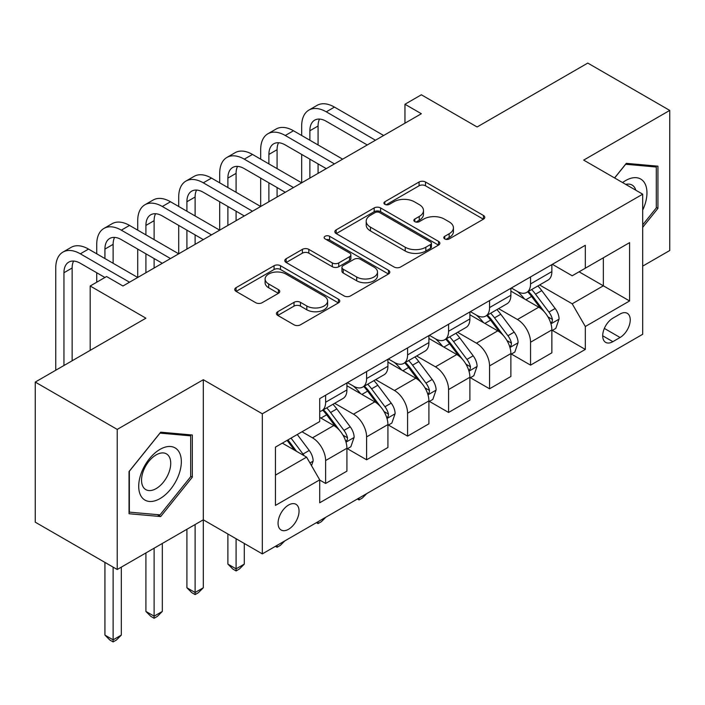 <?xml version="1.0" encoding="UTF-8"?>
<svg xmlns="http://www.w3.org/2000/svg" width="705" height="705" viewBox="0 0 705 705"><rect width="100%" height="100%" fill="white"/><g stroke="black" fill="none" stroke-linecap="round" stroke-linejoin="round"><path stroke-width="1.06" d="M444.732 238.916A3.19 1.842 0 0 0 449.244 238.916L483.436 219.176A4.556 2.626 0 0 0 484.776 217.316A4.556 2.626 0 0 0 483.436 215.457L425.503 182.005A4.556 2.626 0 0 0 419.07 182.005L384.868 201.753A3.19 1.842 0 0 0 383.934 203.049A3.19 1.842 0 0 0 384.868 204.353A3.19 1.842 0 0 0 389.371 204.353L393.795 201.797A14.567 8.407 0 0 1 414.399 201.797L419.228 204.582A14.567 8.407 0 0 1 423.493 210.531A14.567 8.407 0 0 1 419.228 216.479L414.804 219.035A3.19 1.842 0 0 0 413.87 220.33A3.19 1.842 0 0 0 414.804 221.634A3.19 1.842 0 0 0 419.308 221.634L423.731 219.079A14.567 8.407 0 0 1 444.335 219.079L449.156 221.863A14.567 8.407 0 0 1 453.43 227.812A14.567 8.407 0 0 1 449.156 233.76L444.732 236.316A3.19 1.842 0 0 0 443.798 237.611A3.19 1.842 0 0 0 444.732 238.916L444.732 236.316M288.556 529.27A14.84 8.566 120 0 0 298.25 516.192A14.84 8.566 120 0 0 295.977 504.304A14.84 8.566 120 0 0 288.556 505.036A14.84 8.566 120 0 0 278.863 518.113A14.84 8.566 120 0 0 281.136 530.01A14.84 8.566 120 0 0 288.556 529.27M277.77 311.716A4.556 2.626 0 0 0 276.43 313.575A4.556 2.626 0 0 0 277.77 315.426L294.02 324.811A4.556 2.626 0 0 0 300.462 324.811L338.435 302.886A4.556 2.626 0 0 0 339.775 301.026A4.556 2.626 0 0 0 338.435 299.167L280.502 265.723A4.556 2.626 0 0 0 274.069 265.723L236.087 287.649A4.556 2.626 0 0 0 234.756 289.508A4.556 2.626 0 0 0 236.087 291.368L255.721 302.701A4.556 2.626 0 0 0 262.154 302.701L278.413 293.315A4.556 2.626 0 0 0 279.744 291.456A4.556 2.626 0 0 0 278.413 289.596L268.675 283.974A12.179 7.032 0 0 1 265.106 279.004A12.179 7.032 0 0 1 272.623 272.509A12.179 7.032 0 0 1 285.895 274.033L324.036 296.056A12.179 7.032 0 0 1 327.605 301.026A12.179 7.032 0 0 1 320.088 307.521A12.179 7.032 0 0 1 306.816 305.996L300.462 302.33A4.556 2.626 0 0 0 294.02 302.33L277.77 311.716L277.77 315.426M642.696 266.12L669.75 250.504L669.75 110.412L587.776 63.08L477.109 126.979L421.361 94.787L404.961 104.261L421.361 113.725L122.961 286.001L106.57 276.536L90.178 286.001L90.178 350.367M117.224 429.407L117.224 569.499L203.304 519.805L203.304 379.713L117.224 429.407L35.25 382.075L145.917 318.184L90.178 286.001M203.304 379.713L262.322 413.791L642.696 194.183L642.696 334.276L262.322 553.883L262.322 413.791M669.75 110.412L583.678 160.106L642.696 194.183M394.121 267.019A4.556 2.626 0 0 0 400.555 267.019L438.536 245.093A4.556 2.626 0 0 0 439.867 243.234A4.556 2.626 0 0 0 438.536 241.374L380.603 207.931A4.556 2.626 0 0 0 374.17 207.931L336.188 229.856A4.556 2.626 0 0 0 334.849 231.716A4.556 2.626 0 0 0 336.188 233.575L394.121 267.019M326.353 239.603A3.19 1.842 0 0 1 329.587 240.052L329.587 236.272L388.49 270.271A4.556 2.626 0 0 1 389.821 272.13A4.556 2.626 0 0 1 388.49 273.989L350.508 295.915A4.556 2.626 0 0 1 344.075 295.915L286.133 262.471L286.133 258.753A4.556 2.626 0 0 0 284.802 260.612A4.556 2.626 0 0 0 286.133 262.471M286.133 258.753L302.392 249.367A4.556 2.626 0 0 1 308.825 249.367L332.319 262.93A4.556 2.626 0 0 0 338.761 262.93L349.539 256.708A4.556 2.626 0 0 0 350.879 254.849A4.556 2.626 0 0 0 349.539 252.989L325.084 238.872A3.19 1.842 0 0 1 324.15 237.567A3.19 1.842 0 0 1 326.115 235.867A3.19 1.842 0 0 1 329.587 236.272M117.224 569.499L35.25 522.176L35.25 382.075M620.074 314.025L612.856 318.184A14.373 8.301 120 0 0 603.471 330.856A14.373 8.301 120 0 0 605.674 342.374A14.373 8.301 120 0 0 612.856 341.661L620.074 337.492A14.373 8.301 120 0 0 629.459 324.829A14.373 8.301 120 0 0 627.256 313.311A14.373 8.301 120 0 0 620.074 314.025M552.359 264.322L572.196 275.778L585.317 268.208L585.317 245.296L319.709 398.642L319.709 421.555L275.443 447.111L275.443 505.414L319.709 479.858L319.709 502.771L585.317 349.424L585.317 326.512L572.196 303.793L539.589 284.97M585.317 268.208L629.583 242.643L629.583 300.956L585.317 326.512M195.109 524.538L195.109 592.508L203.304 587.776L203.304 519.805L262.322 553.883M404.961 104.261L404.961 123.19M579.087 271.804L603.348 285.816L603.348 257.792L629.583 242.643M572.196 303.793L603.348 285.816L629.583 300.956M275.443 475.126L306.596 457.14L282.326 443.137M319.709 480.052L325.613 483.454L325.613 460.55A18.55 10.707 -120 0 0 312.491 437.831L302.004 431.777M325.613 483.454L346.922 471.151L346.922 448.248A18.55 10.707 -120 0 0 333.809 425.529L319.709 417.386M347.415 448.715L366.6 459.792L366.6 436.888A18.55 10.707 -120 0 0 353.487 414.17L334.655 403.295M366.6 459.792L387.917 447.49L387.917 424.577A18.55 10.707 -120 0 0 374.796 401.859L346.922 385.767M388.402 425.053L407.587 436.131L407.587 413.218A18.55 10.707 -120 0 0 394.474 390.5L375.642 379.634M407.587 436.131L428.904 423.82L428.904 400.916A18.55 10.707 -120 0 0 415.783 378.197L387.917 362.106M429.398 401.392L448.574 412.46L448.574 389.557A18.55 10.707 -120 0 0 435.461 366.838L416.629 355.963M448.574 412.46L469.891 400.158L469.891 377.254A18.55 10.707 -120 0 0 456.778 354.536L428.904 338.444M470.385 377.721L489.561 388.799L489.561 365.895A18.55 10.707 -120 0 0 476.448 343.176L457.615 332.302M489.561 388.799L510.878 376.496L510.878 353.584A18.55 10.707 -120 0 0 497.765 330.865L469.891 314.774M511.372 354.06L530.557 365.137L530.557 342.225A18.55 10.707 -120 0 0 517.435 319.506L498.602 308.64M530.557 365.137L551.865 352.826L551.865 329.922A18.55 10.707 -120 0 0 538.752 307.204L510.878 291.112M511.372 287.993L517.435 291.491A18.55 10.707 -120 0 0 526.714 292.408A18.55 10.707 -120 0 0 530.557 283.921L530.557 276.915M470.385 311.654L476.448 315.153A18.55 10.707 -120 0 0 485.727 316.078A18.55 10.707 -120 0 0 489.561 307.583L489.561 300.577M429.398 335.316L435.461 338.823A18.55 10.707 -120 0 0 444.732 339.739A18.55 10.707 -120 0 0 448.574 331.244L448.574 324.238M388.402 358.986L394.474 362.485A18.55 10.707 -120 0 0 403.745 363.401A18.55 10.707 -120 0 0 407.587 354.915L407.587 347.909M347.415 382.648L353.487 386.146A18.55 10.707 -120 0 0 362.758 387.071A18.55 10.707 -120 0 0 366.6 378.576L366.6 371.57M552.359 330.398L585.317 349.424M526.714 292.408L548.023 280.105A18.55 10.707 -120 0 0 551.865 271.61L551.865 264.604M485.727 316.078L507.036 303.767A18.55 10.707 -120 0 0 510.878 295.28L510.878 288.274M444.732 339.739L466.049 327.437A18.55 10.707 -120 0 0 469.891 318.942L469.891 311.936M403.745 363.401L425.062 351.099A18.55 10.707 -120 0 0 428.904 342.604L428.904 335.598M362.758 387.071L384.075 374.76A18.55 10.707 -120 0 0 387.917 366.274L387.917 359.268M319.709 411.482A18.55 10.707 -120 0 0 321.771 410.733L343.088 398.431A18.55 10.707 -120 0 0 346.922 389.935L346.922 382.93M321.771 410.733A18.55 10.707 -120 0 0 325.613 402.238L325.613 395.232M306.596 457.14L319.709 479.858M642.696 227.336L657.941 208.372L657.941 166.177L626.304 163.349L614.575 177.942M129.033 513.734L160.678 516.562L192.315 477.197L192.315 435.003L160.678 432.183L129.033 471.539L129.033 513.734M656.302 207.42L657.941 208.372M190.676 476.254L192.315 477.197M157.33 514.632L160.678 516.562M446.009 239.365L449.156 237.541A14.567 8.407 0 0 0 453.43 231.601L453.43 227.812M423.493 210.531L423.493 214.32A14.567 8.407 0 0 1 419.228 220.26L416.073 222.084M483.374 219.211L425.503 185.794A4.556 2.626 0 0 0 419.07 185.794L386.137 204.803M438.475 245.129L380.603 211.712A4.556 2.626 0 0 0 374.17 211.712L336.25 233.611M430.491 244.538A3.19 1.842 0 0 0 431.425 243.234A3.19 1.842 0 0 0 430.491 241.938L379.634 212.575A3.19 1.842 0 0 0 375.13 212.575L370.46 215.272A14.567 8.407 0 0 0 366.195 221.211A14.567 8.407 0 0 0 370.46 227.16L405.225 247.235A14.567 8.407 0 0 0 425.829 247.235L430.491 244.538L430.491 248.327A3.19 1.842 0 0 0 431.425 247.023L431.425 243.234M366.195 221.211L366.195 225.001A14.567 8.407 0 0 0 370.46 230.949L370.46 227.16M430.491 248.327L425.829 251.015A14.567 8.407 0 0 1 405.225 251.015L370.46 230.949M286.195 262.507L302.392 253.157L302.392 249.367M350.879 254.849L350.879 258.638A4.556 2.626 0 0 1 349.539 260.498L338.761 266.719A4.556 2.626 0 0 1 332.319 266.719L308.825 253.157A4.556 2.626 0 0 0 302.392 253.157M329.587 240.052L388.429 274.025M356.704 277.012A12.179 7.032 0 0 0 369.975 278.537A12.179 7.032 0 0 0 377.492 272.042A12.179 7.032 0 0 0 373.923 267.072L360.484 259.308A4.556 2.626 0 0 0 354.051 259.308L343.264 265.538A4.556 2.626 0 0 0 341.934 267.398A4.556 2.626 0 0 0 343.264 269.248L356.704 277.012L356.704 280.793A12.179 7.032 0 0 0 369.975 282.317A12.179 7.032 0 0 0 377.492 275.822L377.492 272.042M341.934 267.398L341.934 271.178A4.556 2.626 0 0 0 343.264 273.038L343.264 269.248M356.704 280.793L343.264 273.038M327.605 301.026L327.605 304.816A12.179 7.032 0 0 1 320.088 311.31A12.179 7.032 0 0 1 306.816 309.786L300.462 306.111A4.556 2.626 0 0 0 294.02 306.111L277.832 315.461M265.106 279.004L265.106 282.793A12.179 7.032 0 0 0 268.675 287.763L268.675 283.974M278.352 293.351L268.675 287.763M338.382 302.921L280.502 269.504A4.556 2.626 0 0 0 274.069 269.504L236.149 291.403M551.865 330.68L555.804 328.407L559.083 318.942A12.285 7.094 -120 0 0 555.161 308.482L541.757 290.592A35.479 20.48 -120 0 0 537.889 285.957M524.564 299.017A35.479 20.48 -120 0 0 517.303 291.412M550.746 323.154L552.174 321.612L552.447 319.462A12.285 7.094 -120 0 0 548.931 312.077L535.527 294.188A35.479 20.48 -120 0 0 531.658 289.552M528.362 291.456A29.443 16.999 60 0 1 533.191 296.955L544.533 312.086M527.728 291.826A35.479 20.48 60 0 1 531.596 296.461L540.506 308.349M366.82 493.553L362.335 498.038L359.056 499.933L357.417 498.981M359.056 498.038L359.056 499.933M301.678 135.492L301.678 126.028A34.783 20.084 60 0 1 308.878 110.103L317.074 105.371A34.783 20.084 60 0 1 334.461 107.098L383.652 135.492M308.878 110.103A34.783 20.084 60 0 1 326.265 111.831L375.457 140.225M367.252 144.957L326.265 121.295A23.186 13.386 -120 0 0 314.677 120.15A23.186 13.386 -120 0 0 309.874 130.76L309.874 140.225M319.524 119.075A23.186 13.386 -120 0 0 318.07 126.028L318.07 144.957M309.874 159.163L309.874 178.092M318.07 163.895L318.07 173.359M219.696 182.824L219.696 173.359A34.783 20.084 60 0 1 226.904 157.435L235.1 152.703A34.783 20.084 60 0 1 252.487 154.43L301.678 182.824L301.678 154.43M510.878 354.342L514.817 352.077L518.096 342.604A12.285 7.094 -120 0 0 514.174 332.143L500.77 314.254A35.479 20.48 -120 0 0 496.902 309.618M483.577 322.679A35.479 20.48 -120 0 0 476.316 315.073M509.759 346.816L511.187 345.274L511.46 343.132A12.285 7.094 -120 0 0 507.944 335.739L494.54 317.858A35.479 20.48 -120 0 0 490.671 313.214M487.366 315.126A29.443 16.999 60 0 1 492.205 320.616L503.537 335.756M486.732 315.488A35.479 20.48 60 0 1 490.61 320.123L499.51 332.02M325.825 517.223L321.348 521.7L318.07 523.595L316.43 522.652M318.07 521.7L318.07 523.595M469.891 378.012L473.822 375.739L477.1 366.274A12.285 7.094 -120 0 0 473.178 355.805L459.783 337.924A35.479 20.48 -120 0 0 455.915 333.289M442.59 346.34A35.479 20.48 -120 0 0 435.329 338.744M468.772 370.486L470.2 368.935L470.473 366.794A12.285 7.094 -120 0 0 466.948 359.4L453.553 341.52A35.479 20.48 -120 0 0 449.684 336.884M446.38 338.788A29.443 16.999 60 0 1 451.218 344.287L462.55 359.418M445.745 339.158A35.479 20.48 60 0 1 449.623 343.793L458.523 355.681M284.838 540.885L280.361 545.37L277.083 547.265L275.435 546.313M277.083 545.362L277.083 547.265M428.904 401.674L432.835 399.4L436.113 389.935A12.285 7.094 -120 0 0 432.191 379.475L418.796 361.586A35.479 20.48 -120 0 0 414.928 356.95M401.603 370.01A35.479 20.48 -120 0 0 394.333 362.405M427.785 394.148L429.213 392.606L429.477 390.455A12.285 7.094 -120 0 0 425.961 383.071L412.566 365.181A35.479 20.48 -120 0 0 408.697 360.546M405.393 362.449A29.443 16.999 60 0 1 410.231 367.948L421.564 383.079M404.758 362.819A35.479 20.48 60 0 1 408.627 367.455L417.536 379.343M236.096 538.735L236.096 568.847L244.291 564.106L244.291 543.467M244.291 564.106L239.374 569.032L236.096 570.927L232.817 569.032L227.891 564.106L227.891 534.002M227.891 564.106L236.096 568.847L236.096 570.927M260.683 159.163L260.683 149.698A34.783 20.084 60 0 1 267.891 133.774L276.087 129.041A34.783 20.084 60 0 1 293.474 130.76L342.665 159.163M267.891 133.774A34.783 20.084 60 0 1 285.278 135.492L334.461 163.895M326.265 168.627L285.278 144.957A23.186 13.386 -120 0 0 273.69 143.811A23.186 13.386 -120 0 0 268.887 154.43L268.887 163.895M278.537 142.745A23.186 13.386 -120 0 0 277.083 149.698L277.083 168.627M268.887 182.824L268.887 201.753M277.083 187.556L277.083 197.021M178.709 206.486L178.709 197.021A34.783 20.084 60 0 1 185.909 181.097L194.113 176.365A34.783 20.084 60 0 1 211.5 178.092L260.683 206.486L260.683 178.092M226.904 157.435A34.783 20.084 60 0 1 244.291 159.163L293.474 187.556M285.278 192.289L244.291 168.627A23.186 13.386 -120 0 0 232.694 167.473A23.186 13.386 -120 0 0 227.891 178.092L227.891 187.556M237.541 166.406A23.186 13.386 -120 0 0 236.096 173.359L236.096 192.289M227.891 206.486L227.891 225.415M236.096 211.218L236.096 220.683M137.722 230.156L137.722 220.691A34.783 20.084 60 0 1 144.922 204.767L153.126 200.035A34.783 20.084 60 0 1 170.513 201.753L219.696 230.156L219.696 201.753M185.909 181.097A34.783 20.084 60 0 1 203.304 182.824L252.487 211.218M244.291 215.95L203.304 192.289A23.186 13.386 -120 0 0 191.707 191.143A23.186 13.386 -120 0 0 186.904 201.753L186.904 211.218M196.554 190.068A23.186 13.386 -120 0 0 195.109 197.021L195.109 215.95M186.904 230.156L186.904 249.085M195.109 234.888L195.109 244.353M96.735 253.818L96.735 244.353A34.783 20.084 60 0 1 103.935 228.429L112.13 223.696A34.783 20.084 60 0 1 129.526 225.424L178.709 253.818L178.709 225.424M387.917 425.335L391.848 423.07L395.126 413.597A12.285 7.094 -120 0 0 391.204 403.137L377.81 385.247A35.479 20.48 -120 0 0 373.932 380.612M360.607 393.672A35.479 20.48 -120 0 0 353.346 386.067M386.798 417.809L388.226 416.267L388.49 414.126A12.285 7.094 -120 0 0 384.974 406.732L371.579 388.843A35.479 20.48 -120 0 0 367.702 384.207M364.406 386.12A29.443 16.999 60 0 1 369.235 391.61L380.577 406.75M363.771 386.481A35.479 20.48 60 0 1 367.64 391.116L376.549 403.013M203.304 587.776L198.387 592.693L195.109 594.588L191.822 592.693L186.904 587.776L186.904 529.27M186.904 587.776L195.109 592.508L195.109 594.588M144.922 204.767A34.783 20.084 60 0 1 162.317 206.486L211.5 234.888M203.304 239.621L162.317 215.95A23.186 13.386 -120 0 0 150.72 214.805A23.186 13.386 -120 0 0 145.917 225.424L145.917 234.888M155.567 213.738A23.186 13.386 -120 0 0 154.113 220.691L154.113 239.621M145.917 253.818L145.917 272.747M154.113 258.55L154.113 268.015M55.748 370.248L55.748 268.015A34.783 20.084 60 0 1 62.948 252.09L71.143 247.358A34.783 20.084 60 0 1 88.539 249.085L137.722 277.479L137.722 249.085M642.696 210.09A30.139 17.405 120 0 0 644.106 182.198A30.139 17.405 120 0 0 622.586 182.569M635.795 190.2A20.639 11.914 120 0 0 634.403 187.204A20.639 11.914 120 0 0 632.085 185.054A20.639 11.914 120 0 0 625.767 184.41M625.582 164.247L656.302 167.023L656.302 207.904L642.696 224.833M654.275 165.851L656.302 167.023M614.637 177.977L625.643 164.283M160.017 449.376A30.139 17.405 120 0 0 138.709 486.3A30.139 17.405 120 0 0 160.017 498.602A30.139 17.405 120 0 0 181.335 461.687A30.139 17.405 120 0 0 160.017 449.376M156.14 454.901A20.639 11.914 120 0 0 142.657 473.09A20.639 11.914 120 0 0 145.82 489.623A20.639 11.914 120 0 0 156.14 488.6A20.639 11.914 120 0 0 169.623 470.411A20.639 11.914 120 0 0 166.459 453.879A20.639 11.914 120 0 0 156.14 454.901M190.676 476.73L160.017 514.87L129.359 512.13L129.359 471.248L160.017 433.108L190.676 435.849L190.676 476.73M188.649 434.677L190.676 435.849M346.922 449.006L350.861 446.732L354.139 437.267A12.285 7.094 -120 0 0 350.218 426.798L336.823 408.918A35.479 20.48 -120 0 0 332.945 404.282M345.802 441.471L347.239 439.929L347.503 437.787A12.285 7.094 -120 0 0 343.987 430.394L330.592 412.513A35.479 20.48 -120 0 0 326.715 407.878M323.419 409.781A29.443 16.999 60 0 1 328.248 415.28L339.59 430.411M322.784 410.151A35.479 20.48 60 0 1 326.653 414.787L335.562 426.675M154.113 548.208L154.113 616.17L162.317 611.438L162.317 543.467M162.317 611.438L157.391 616.364L154.113 618.259L150.835 616.364L145.917 611.438L145.917 552.94M145.917 611.438L154.113 616.17L154.113 618.259M103.935 228.429A34.783 20.084 60 0 1 121.322 230.156L170.513 258.55M162.317 263.282L121.322 239.621A23.186 13.386 -120 0 0 109.733 238.466A23.186 13.386 -120 0 0 104.93 249.085L104.93 258.55M114.58 237.4A23.186 13.386 -120 0 0 113.126 244.353L113.126 263.282M96.735 282.212L96.735 272.747M311.513 465.661L313.152 460.929A12.285 7.094 -120 0 0 309.231 450.46L297.272 434.5M304.119 455.712A12.285 7.094 -120 0 0 303 454.064L291.042 438.105M287.966 439.876L296.558 451.35M287.111 440.369L294.39 450.098M113.126 567.137L113.126 639.84L121.322 635.099L121.322 567.137M121.322 635.099L116.404 640.025L113.126 641.92L109.848 640.025L104.93 635.099L104.93 562.405M104.93 635.099L113.126 639.84L113.126 641.92M62.948 252.09A34.783 20.084 60 0 1 80.335 253.818L129.526 282.212M104.93 277.479L80.335 263.282A23.186 13.386 -120 0 0 68.746 262.137A23.186 13.386 -120 0 0 63.944 272.747L63.944 365.516M73.593 261.062A23.186 13.386 -120 0 0 72.139 268.015L72.139 360.784M312.491 437.831L333.809 425.529M353.487 414.17L374.796 401.859M394.474 390.5L415.783 378.197M435.461 366.838L456.778 354.536M476.448 343.176L497.765 330.865M517.435 319.506L538.752 307.204M530.557 283.921L551.865 271.61M530.557 342.225L551.865 329.922M489.561 365.895L510.878 353.584M489.561 307.583L510.878 295.28M448.574 389.557L469.891 377.254M448.574 331.244L469.891 318.942M407.587 413.218L428.904 400.916M407.587 354.915L428.904 342.604M366.6 436.888L387.917 424.577M366.6 378.576L387.917 366.274M325.613 460.55L346.922 448.248M325.613 402.238L346.922 389.935M604.344 328.415L620.074 337.492M602.696 335.791L612.856 341.661M449.156 237.541L449.156 233.76M414.804 221.634L414.804 219.035M419.228 220.26L419.228 216.479M384.868 204.353L384.868 201.753M419.07 185.794L419.07 182.005M425.503 185.794L425.503 182.005M483.436 219.176L483.436 215.457M336.188 233.575L336.188 229.856M374.17 211.712L374.17 207.931M380.603 211.712L380.603 207.931M438.536 245.093L438.536 241.374M405.225 251.015L405.225 247.235M425.829 251.015L425.829 247.235M308.825 253.157L308.825 249.367M332.319 266.719L332.319 262.93M338.761 266.719L338.761 262.93M349.539 260.498L349.539 256.708M388.49 273.989L388.49 270.271M294.02 306.111L294.02 302.33M300.462 306.111L300.462 302.33M306.816 309.786L306.816 305.996M278.413 293.315L278.413 289.596M236.087 291.368L236.087 287.649M274.069 269.504L274.069 265.723M280.502 269.504L280.502 265.723M338.435 302.886L338.435 299.167M550.949 323.824L559.003 319.18M535.527 294.188L541.757 290.592M525.868 299.766L531.596 296.461M548.931 312.077L555.161 308.482M547.952 316.871L552.447 319.462M334.461 107.098L326.265 111.831M318.07 126.028L309.874 130.76M509.962 347.494L518.008 342.841M494.54 317.858L500.77 314.254M484.881 323.428L490.61 320.123M507.944 335.739L514.174 332.143M506.965 340.541L511.46 343.132M468.975 371.156L477.021 366.512M453.553 341.52L459.783 337.924M443.894 347.098L449.623 343.793M466.948 359.4L473.178 355.805M465.979 364.203L470.473 366.794M427.988 394.818L436.034 390.173M412.566 365.181L418.796 361.586M402.907 370.76L408.627 367.455M425.961 383.071L432.191 379.475M424.992 387.865L429.477 390.455M293.474 130.76L285.278 135.492M277.083 149.698L268.887 154.43M252.487 154.43L244.291 159.163M236.096 173.359L227.891 178.092M211.5 178.092L203.304 182.824M195.109 197.021L186.904 201.753M386.992 418.488L395.047 413.835M371.579 388.843L377.81 385.247M361.912 394.421L367.64 391.116M384.974 406.732L391.204 403.137M384.005 411.526L388.49 414.126M170.513 201.753L162.317 206.486M154.113 220.691L145.917 225.424M346.005 442.15L354.06 437.505M330.592 412.513L336.823 408.918M320.925 418.091L326.653 414.787M343.987 430.394L350.218 426.798M343.009 435.196L347.503 437.787M129.526 225.424L121.322 230.156M113.126 244.353L104.93 249.085M309.953 462.965L313.073 461.167M303 454.064L309.231 450.46M88.539 249.085L80.335 253.818M72.139 268.015L63.944 272.747"/></g></svg>

